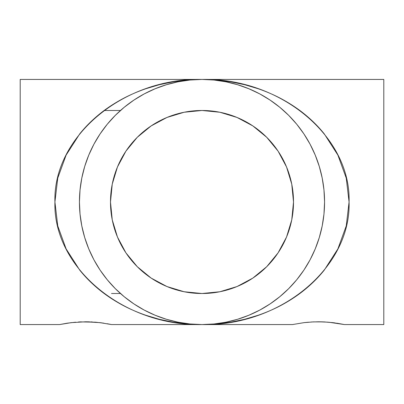 <?xml version="1.0" encoding="UTF-8"?>
<svg xmlns="http://www.w3.org/2000/svg" width="404" height="404" viewBox="0 0 404 404"><rect width="100%" height="100%" fill="white"/><g stroke="black" fill="none" stroke-linecap="round" stroke-linejoin="round"><path stroke-width="0.61" d="M328.932 322.246L344.375 324.564L383.8 324.564L383.8 79.437L20.2 79.437L20.2 324.564L59.625 324.564L71.144 322.65L85.577 321.786L99.99 322.65L111.509 324.564L292.491 324.564L304.01 322.65L292.491 324.564L202 324.564L187.582 323.973L173.306 322.205L159.307 319.286L145.718 315.231C136.279 311.918 127.805 308.146 120.291 303.904C111.969 299.233 104.54 294.152 98.005 288.663C91.011 282.805 84.916 276.614 79.714 270.094L66.12 248.904L57.752 225.912L54.924 202L57.752 178.088L66.12 155.096L79.714 133.906C84.916 127.386 91.011 121.195 98.005 115.337C104.54 109.848 111.969 104.767 120.291 100.096C127.805 95.854 136.279 92.082 145.718 88.769L159.307 84.714L173.306 81.795L187.582 80.027L202 79.437A122.563 122.563 0 0 1 324.564 202A122.563 122.563 0 0 1 202 324.564L111.509 324.564M71.543 322.604L59.625 324.564L20.2 324.564L20.2 79.437L202 79.437L216.418 80.027L230.694 81.795L244.693 84.714L258.282 88.769C267.721 92.082 276.195 95.854 283.709 100.096C292.031 104.767 299.46 109.848 305.995 115.337C312.989 121.195 319.084 127.386 324.286 133.906L337.88 155.096L346.248 178.088L349.076 202L346.248 225.912L337.88 248.904L324.286 270.094C319.084 276.614 312.989 282.805 305.995 288.663C299.46 294.152 292.031 299.233 283.709 303.904C276.195 308.146 267.721 311.918 258.282 315.231L244.693 319.286L230.694 322.205L216.418 323.973L202 324.564A122.563 122.563 0 0 1 79.437 202A122.563 122.563 0 0 1 202 79.437L383.8 79.437L383.8 324.564L344.375 324.564M81.219 321.862L80.396 321.897M78.406 321.998L80.477 321.892M90.693 321.892L92.38 321.978M89.582 321.852L85.552 321.786M96.066 322.246L95.44 322.19M102.182 322.932L99.934 322.644M107.121 323.71L111.009 324.457L107.121 323.71M304.414 322.604L304.03 322.65M314.09 321.862L313.267 321.897M311.277 321.998L318.443 321.786L328.306 322.19M323.483 321.892L325.245 321.978M322.448 321.852L318.423 321.786M335.052 322.932L332.8 322.644M223.442 322.67L222.917 322.766M84.699 237.522L88.769 248.904L93.91 259.777L100.096 270.094L107.257 279.755L115.337 288.663L124.245 296.743L133.906 303.904L144.223 310.09L155.096 315.231L166.423 319.286L178.088 322.205L189.986 323.973L202 324.564L214.014 323.973L225.382 322.311M220.337 323.18L226.871 322.013M227.942 289.759L224.579 290.683M211.918 292.976L220.352 291.653L226.331 290.218M223.558 290.936L223.23 291.016M183.482 291.622L196.905 293.37L202 293.511L212.009 292.966M196.99 293.375L192.031 292.966L196.965 293.375M184.835 291.89L183.936 291.713M178.942 290.562L183.663 291.658L175.437 289.572L166.978 286.547L151.157 278.088L166.978 286.547L151.157 278.088L137.289 266.711L151.157 278.088L137.289 266.711L125.912 252.843L137.289 266.711L125.912 252.843L117.453 237.022L125.912 252.843L117.453 237.022L112.246 219.852L117.453 237.022L112.246 219.852L110.489 202L112.246 184.148L117.453 166.978L125.912 151.157L137.289 137.289L151.157 125.912L166.978 117.453L151.157 125.912L166.978 117.453L175.437 114.428L184.148 112.246L175.437 114.428M177.79 290.254L176.058 289.759M178.588 322.306L178.023 322.195M177.518 322.094L179.856 322.544M180.916 322.735L180.568 322.675M187.567 292.37L192.087 292.976M176.578 289.91L178.007 290.309M178.068 290.33L179.002 290.577M180.351 290.915L175.437 289.572M193.031 110.928L184.148 112.246L193.031 110.928L202 110.489L193.031 110.928M228.563 114.428L219.852 112.246L210.969 110.928L202 110.489A91.511 91.511 0 0 1 293.511 202A91.511 91.511 0 0 1 202 293.511L202 293.511A91.511 91.511 0 0 1 110.489 202A91.511 91.511 0 0 1 202 110.489L210.969 110.928L219.852 112.246L228.563 114.428L237.022 117.453L252.843 125.912L266.711 137.289L278.088 151.157L286.547 166.978L291.754 184.148L293.511 202L291.754 219.852L286.547 237.022L278.088 252.843L266.711 266.711L252.843 278.088L237.022 286.547L228.563 289.572M227.442 321.892L225.957 322.195M224.154 322.544L225.866 322.215M319.301 166.478L315.231 155.096L310.09 144.223L303.904 133.906L296.743 124.245L288.663 115.337L279.755 107.257L270.094 100.096L259.777 93.91L248.904 88.769L237.577 84.714L225.912 81.795L214.014 80.027L202 79.437L189.986 80.027L178.033 81.805M225.912 322.205L237.577 319.286L248.904 315.231L259.777 310.09L270.094 303.904L279.755 296.743L288.663 288.663L296.743 279.755L303.904 270.094L310.09 259.777L315.231 248.904L319.286 237.577L322.205 225.912L323.973 214.014L324.564 201.985M323.973 190.006L322.205 178.088L319.286 166.423M120.473 293.511L111.509 293.511L120.473 293.511M104.166 110.489L120.473 110.489L104.166 110.489M192.198 292.986L191.895 292.956M188.022 292.44L187.39 292.339M197.733 293.415L196.157 293.324M292.491 324.564L304.01 322.65L313.358 321.892L323.503 321.892L332.856 322.65M59.625 324.564L67.221 323.18L75.629 322.195M95.561 322.2L103.904 323.18M332.861 322.65L343.87 324.457L336.764 323.18M207.848 293.324L206.262 293.415M216.61 292.339L215.988 292.435M212.11 292.951L211.807 292.986M188.936 323.862L190.87 324.053L188.951 323.867M176.563 321.892L183.663 323.18M178.088 81.795L166.423 84.714L155.096 88.769L144.223 93.91L133.906 100.096L124.245 107.257L115.337 115.337L107.257 124.245L100.096 133.906L93.91 144.223L88.769 155.096L84.714 166.423L81.795 178.088L80.027 189.986L79.437 202.015M80.027 213.994L81.795 225.912L84.714 237.577M252.843 125.912L237.022 117.453L252.843 125.912L266.711 137.289L252.843 125.912M278.088 151.157L266.711 137.289L278.088 151.157L286.547 166.978L278.088 151.157M291.754 184.148L286.547 166.978L291.754 184.148L293.511 202L291.754 219.852L286.547 237.022L278.088 252.843L266.711 266.711L252.843 278.088L237.022 286.547L252.843 278.088M220.064 291.713L225.932 290.33M225.993 290.314L227.427 289.91M207.035 293.375L211.954 292.971L202 293.511L207.085 293.37M220.342 291.658L219.165 291.89M324.564 202L323.973 189.986M79.437 202L80.027 214.014M166.978 117.453L184.148 112.246L202 110.489L219.852 112.246L237.022 117.453M237.022 286.547L219.852 291.754L202 293.511L184.148 291.754L166.978 286.547M112.246 219.852L110.489 202L112.246 184.148L117.453 166.978L125.912 151.157L137.289 137.289L151.157 125.912M202 324.564C123.412 326.25 52.899 267.493 54.924 202C52.899 136.507 123.412 77.75 202 79.437C280.588 77.75 351.101 136.507 349.076 202C351.101 267.493 280.588 326.25 202 324.564M180.866 291.042L180.447 290.941M202 293.511L196.905 293.37M216.438 292.365L211.954 292.971M304.01 322.65L308.499 322.195M80.487 321.892L95.511 322.195"/></g></svg>
